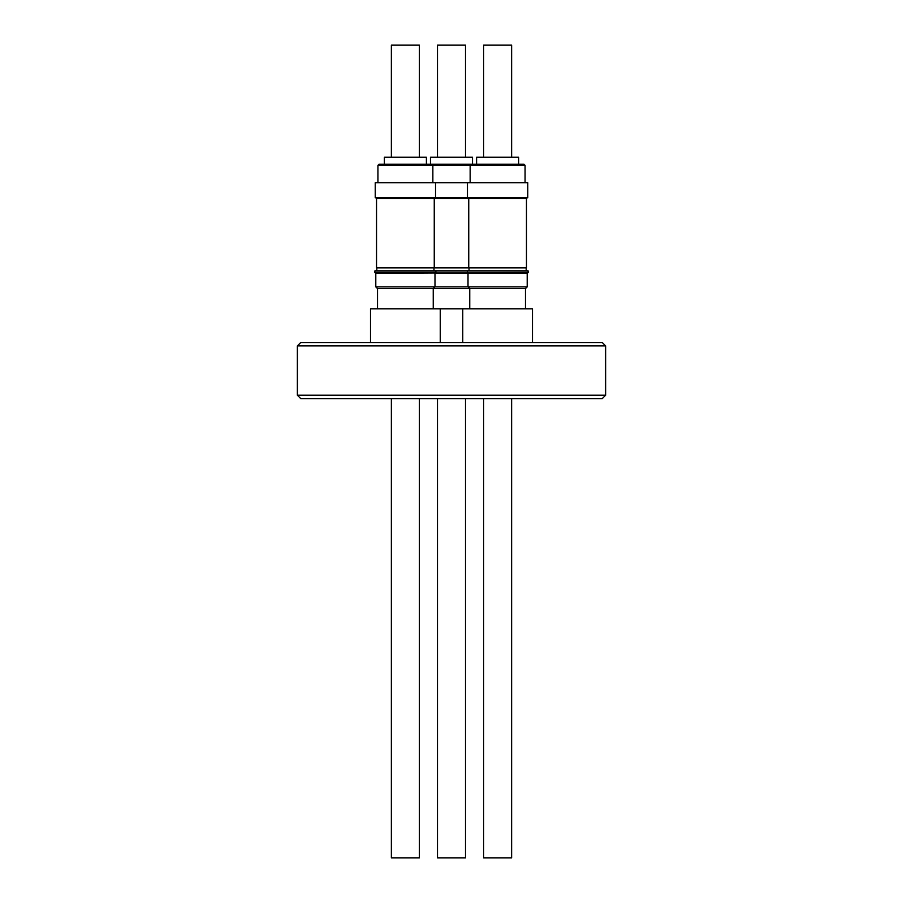 <?xml version="1.0" encoding="UTF-8"?>
<svg xmlns="http://www.w3.org/2000/svg" width="903" height="903" viewBox="0 0 903 903"><rect width="100%" height="100%" fill="white"/><g stroke="black" fill="none" stroke-linecap="round" stroke-linejoin="round"><path stroke-width="1.35" d="M518.627 164.199L518.627 157.246L476.592 157.246L476.592 164.199L426.408 164.199L426.408 157.246L384.373 157.246L384.373 164.199L379.046 164.199L431.736 164.199L426.408 164.199L430.483 164.199L430.483 157.246L472.517 157.246L472.517 164.199L489.945 164.199M437.492 157.246L437.492 45.15L465.508 45.15L465.508 157.246M461.625 198.389L526.472 198.389L526.472 267.886L376.528 267.886L376.528 198.389L461.625 198.389M377.533 308.803L377.533 288.588L375.795 286.849L375.795 273.395L528.131 272.469L528.131 270.889L374.869 270.889L374.869 272.469L435.901 272.469L435.901 270.889M377.533 288.588L525.467 288.588L527.205 286.849L527.205 273.395L528.131 272.469M375.795 286.849L527.205 286.849M433.248 308.803L433.248 288.588L434.986 286.849L434.986 273.395L527.205 273.395M370.523 342.542L370.523 308.803L532.477 308.803L532.477 342.542M437.492 398.595L437.492 857.85L465.508 857.85L465.508 398.595M483.602 157.246L483.602 45.15L511.629 45.15L511.629 157.246M470.147 182.688L470.147 165.317L471.264 164.199L523.954 164.199L525.072 165.317L377.928 165.317L379.046 164.199M486.999 182.688L527.77 182.688L527.77 197.825L375.23 197.825L375.23 182.688L486.999 182.688M483.602 398.595L483.602 857.85L511.629 857.85L511.629 398.595M391.371 157.246L391.371 45.15L419.398 45.15L419.398 157.246M391.371 398.595L391.371 857.85L419.398 857.85L419.398 398.595M605.631 345.905L602.267 342.542L300.733 342.542L297.369 345.905L297.369 395.232L605.631 395.232L605.631 345.905L297.369 345.905M605.631 395.232L602.267 398.595L300.733 398.595L297.369 395.232M525.072 182.688L525.072 165.317M468.747 198.389L468.747 267.886M469.029 198.389L469.029 197.825M469.029 267.886L469.029 270.889M469.752 308.803L469.752 288.588L468.014 286.849L468.014 273.395L467.099 270.889M462.754 342.542L462.754 308.803M377.928 182.688L377.928 165.317M376.799 198.389L376.799 197.825M376.799 267.886L376.799 270.889M440.246 342.542L440.246 308.803M375.795 273.395L374.869 272.469M433.971 267.886L433.971 270.889M433.971 198.389L433.971 197.825M434.253 198.389L434.253 267.886M435.539 182.688L435.539 197.825M432.853 182.688L432.853 165.317L431.736 164.199M525.467 308.803L525.467 288.588M526.201 267.886L526.201 270.889M526.201 198.389L526.201 197.825M467.461 182.688L467.461 197.825"/></g></svg>
